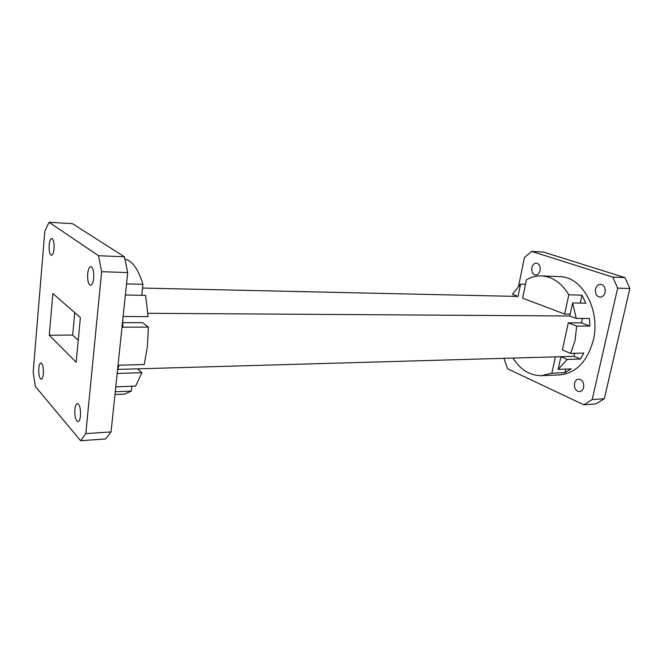 <?xml version="1.0" encoding="UTF-8"?>
<svg xmlns="http://www.w3.org/2000/svg" width="663" height="663" viewBox="0 0 663 663"><rect width="100%" height="100%" fill="white"/><g stroke="black" fill="none" stroke-linecap="round" stroke-linejoin="round"><path stroke-width="0.99" d="M513.784 359.404L516.535 363.133M574.49 383.33C574.059 388.269 575.733 391.046 579.528 391.667C581.584 391.419 582.951 390.018 583.639 387.474C584.07 382.543 582.404 379.758 578.642 379.12C576.553 379.36 575.169 380.769 574.49 383.33M595.507 289.109C594.993 293.726 596.509 296.402 600.073 297.148C602.559 296.999 604.242 295.4 605.104 292.342C605.617 287.725 604.117 285.049 600.587 284.286C598.059 284.419 596.36 286.026 595.507 289.109M531.842 267.67C531.386 271.88 532.654 274.325 535.646 275.021C537.85 274.905 539.334 273.38 540.105 270.454C540.56 266.244 539.301 263.791 536.334 263.078C534.105 263.194 532.604 264.719 531.842 267.67M115.768 386.861L135.642 386.073L141.923 372.681L137.531 368.835L117.823 369.399L574.034 356.321L580.407 359.014L583.813 353.081L570.644 353.42L575.094 340.392L576.661 326.097L589.855 326.063L589.457 318.489L576.263 318.431L572.625 302.933L569.774 315.986L576.263 318.431M512.938 358.078C520.422 369.846 530.01 375.714 541.696 375.672L559.746 374.877C576.164 373.145 587.352 361.559 593.319 340.127C600.86 309.969 581.981 276.289 559.539 276.637L541.497 275.916C536.218 275.742 531.187 277.043 526.405 279.811L522.635 298.176L564.644 314.047L568.813 294.811C561.561 282.886 552.453 276.587 541.497 275.916M520.563 284.112L512.4 294.306L518.052 296.444L520.563 284.112L525.486 284.278M572.625 302.933L585.802 303.173L581.981 295.134L568.813 294.811M580.407 359.014L567.246 359.429L558.13 369.399L571.257 368.877L564.934 372.647L551.831 373.203L541.696 375.672M570.644 353.42L562.373 349.948L568.282 322.856L576.661 326.097M574.705 353.321L574.034 356.321L560.898 356.702L567.246 359.429M560.898 356.702L558.13 369.399M555.379 356.86L551.831 373.203M503.897 358.335L507.609 368.777L583.83 404.803L592.192 399.549L617.659 288.132L612.778 277.109L531.668 251.385L524.4 257.584L518.615 286.018M592.192 399.549L604.316 398.736L629.85 288.521L617.659 288.132M612.778 277.109L624.96 277.615L543.577 252.097L531.668 251.385M516.601 295.897L516.502 296.411M604.316 398.736L595.929 403.941L583.83 404.803M624.96 277.615L629.85 288.521M142.512 288.065L518.052 296.444M570.188 314.088L564.644 314.047M581.981 295.134L580.241 303.074M568.282 322.856L581.443 322.864L589.855 326.063M565.713 369.1L564.934 372.647M581.443 322.864L582.421 318.464M147.915 313.292L569.774 315.986M74.737 312.646L72.673 335.064L78.251 340.301M72.673 335.064L49.269 335.229L52.858 293.543L80.38 317.569L76.195 362.23L49.269 335.229M49.17 245.136C48.913 251.062 49.659 254.459 51.416 255.338C52.709 255.098 53.587 252.901 54.035 248.741C54.291 242.791 53.554 239.376 51.805 238.506C50.487 238.755 49.617 240.967 49.17 245.136M87.673 273.703C87.359 280.408 88.312 284.261 90.533 285.272C92.099 285.007 93.151 282.645 93.69 278.17C94.005 271.44 93.052 267.57 90.839 266.567C89.256 266.841 88.196 269.219 87.673 273.703M74.861 409.394C74.604 416.447 75.64 420.516 77.961 421.602C79.22 421.337 80.066 419.389 80.48 415.759C80.737 408.665 79.709 404.587 77.397 403.51C76.121 403.775 75.275 405.739 74.861 409.394M38.794 368.512C38.578 374.703 39.382 378.283 41.214 379.228C42.291 378.996 43.012 377.156 43.368 373.692C43.584 367.468 42.788 363.879 40.957 362.943C39.871 363.175 39.15 365.031 38.794 368.512M122.804 322.666L142.586 322.674L148.429 327.124L147.352 346.741L144.269 364.534L118.876 365.197L117.45 370.741M148.429 327.124L122.854 327.182L122.738 320.163M125.365 295.01L145.578 295.366L148.139 316.599L123.119 316.491M124.942 259.25C132.086 260.41 138.078 268.755 142.918 284.294L126.525 283.888M80.629 440.738L105.632 438.947L111.061 431.928L127.71 272.543L124.437 256.796L72.449 223.671L49.045 222.262L44.811 231.304L33.15 372.324L35.321 386.405L80.629 440.738L85.792 433.627L101.638 271.714L98.514 255.711L49.045 222.262M124.437 256.796L98.514 255.711M127.71 272.543L101.638 271.714M111.061 431.928L85.792 433.627M131.854 386.222L131.324 391.079L124.42 394.137L114.964 394.551M131.324 391.079L115.254 391.767M141.923 372.681L117.169 373.451M142.918 284.294L141.725 295.3"/></g></svg>
